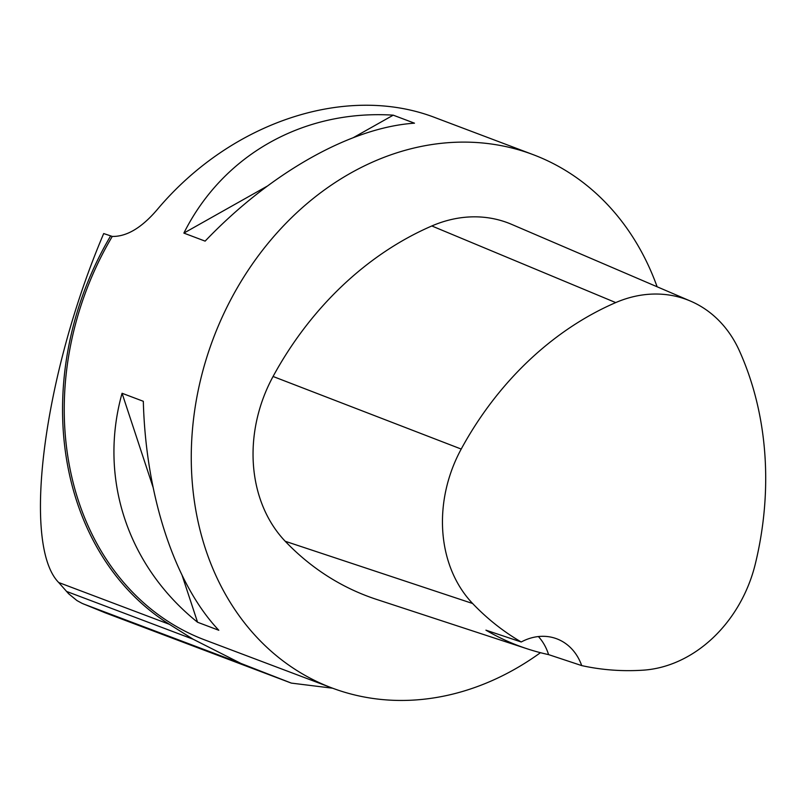 <?xml version="1.0" encoding="UTF-8"?>
<svg xmlns="http://www.w3.org/2000/svg" width="805" height="805" viewBox="0 0 805 805"><rect width="100%" height="100%" fill="white"/><g stroke="black" fill="none" stroke-linecap="round" stroke-linejoin="round"><path stroke-width="1.21" d="M105.264 612.836L82.14 603.388L76.978 600.58L68.646 593.768L58.685 582.508C21.544 544.764 43.4 375.281 103.694 233.561L110.657 235.875A286.711 235.714 110.7 0 0 169.422 624.328L193.12 639.22L240.896 663.411L291.329 683.103L332.606 688.205M331.801 687.903L204.782 639.935A285 234.315 -69.3 0 1 112.267 236.439C126.798 236.69 141.831 227.694 157.347 209.451C231.508 121.334 347.438 83.277 436.038 117.973L533.182 154.661A285 234.315 110.7 0 0 213.285 338.502A285 234.315 110.7 0 0 331.801 687.903A285 234.315 110.7 0 0 540.457 652.694M112.267 236.439L110.657 235.875M657.111 286.761A285 234.315 110.7 0 0 533.182 154.661M197.567 622.245L218.809 630.275C174.796 583.846 145.755 495.769 143.32 401.293L122.068 393.273C98.351 477.868 127.381 565.935 197.567 622.245L182.192 575.615M183.872 233.098L205.124 241.128C270.41 172.733 350.93 127.371 414.484 123.185L393.232 115.165C303.525 109.46 222.995 154.832 183.872 233.098L267.069 186.237M527.245 648.83A312.199 256.674 -69.3 0 0 548.587 654.616L581.703 665.594A310.609 255.366 110.7 0 0 643.135 670.173A128.206 105.405 110.7 0 0 755.352 563.792A310.609 255.366 110.7 0 0 739.322 350.648A128.206 105.405 110.7 0 0 690.539 301.11A128.206 105.405 110.7 0 0 615.714 302.589A310.609 255.366 110.7 0 0 461.215 449.059A128.206 105.405 110.7 0 0 472.616 603.498A310.609 255.366 110.7 0 0 521.227 641.988L485.928 630.164A312.199 256.674 -69.3 0 0 527.245 648.83L376.519 599.393A319.203 262.43 110.7 0 1 285.222 541.272A136.8 112.469 110.7 0 1 273.066 376.478A319.203 262.43 110.7 0 1 431.832 225.964A136.8 112.469 110.7 0 1 511.678 224.384L690.539 301.11M581.703 665.594A57.004 46.861 110.7 0 0 556.788 638.818A57.004 46.861 110.7 0 0 521.227 641.988M548.587 654.616A57.004 46.861 110.7 0 0 538.394 636.544M353.637 137.474L393.232 115.165M153 487.085L122.068 393.273M615.714 302.589L431.832 225.964M461.215 449.059L273.066 376.478M472.616 603.498L285.222 541.272M104.479 612.535L290.434 682.761M83.468 603.961L240.896 663.411M66.443 591.383L193.12 639.22M58.685 582.508L169.422 624.328M105.254 612.826L291.239 683.073"/></g></svg>
